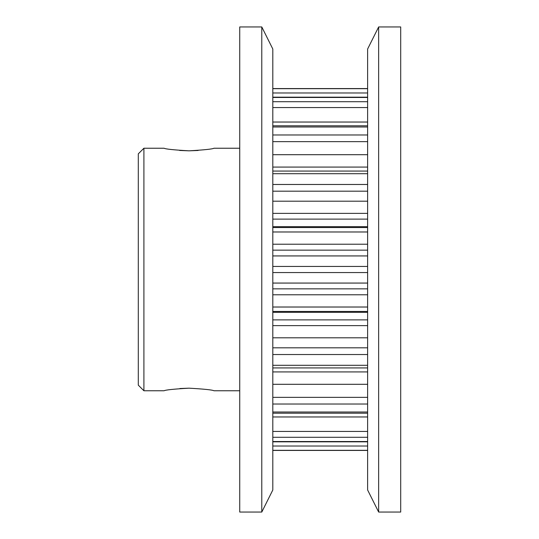 <?xml version="1.0" encoding="UTF-8"?>
<svg xmlns="http://www.w3.org/2000/svg" width="539" height="539" viewBox="0 0 539 539"><rect width="100%" height="100%" fill="white"/><g stroke="black" fill="none" stroke-linecap="round" stroke-linejoin="round"><path stroke-width="0.81" d="M400.699 269.5L400.699 512.05L378.647 512.05L378.647 26.95L400.699 26.95L400.699 269.5M378.647 26.95L367.625 49.002L367.625 489.998L378.647 512.05M143.906 390.762L138.301 385.163L138.301 153.837L143.906 148.238L143.906 390.762L164.092 390.762M189.021 388.174C204.166 389.043 212.474 389.906 213.943 390.762C212.46 389.906 204.153 389.043 189.021 388.174C173.888 389.043 165.581 389.906 164.092 390.762C165.547 389.913 173.854 389.05 189.021 388.174L179.898 388.525M179.622 150.455L189.021 150.826C173.868 149.957 165.561 149.094 164.092 148.238C165.574 149.094 173.881 149.957 189.021 150.826L198.136 150.475M189.021 150.826C204.146 149.957 212.454 149.094 213.943 148.238C212.487 149.087 204.18 149.95 189.021 150.826M261.786 26.95L239.734 26.95L239.734 512.05L261.786 512.05L261.786 26.95L272.808 49.002L272.808 489.998L261.786 512.05M367.625 107.551L272.808 107.551M367.625 141.649L272.808 141.649M367.625 191.177L272.808 191.177M367.625 250.15L272.808 250.15M367.625 294.779L272.808 294.779M367.625 272.559L272.808 272.559M367.625 354.527L272.808 354.527M367.625 404.021L272.808 404.021M367.625 437.291L272.808 437.291M367.625 97.458L272.808 97.458M367.625 101.709L272.808 101.709M367.625 88.679L272.808 88.679M367.625 92.977L272.808 92.977M367.625 450.321L272.808 450.321M367.625 446.022L272.808 446.022M367.625 441.542L272.808 441.542M367.625 416.964L272.808 416.964M367.625 431.449L272.808 431.449M367.625 412.012L272.808 412.012M367.625 371.923L272.808 371.923M367.625 384.307L272.808 384.307M367.625 397.351L272.808 397.351M367.625 365.294L272.808 365.294M367.625 319.876L272.808 319.876M367.625 325.63L272.808 325.63M367.625 337.805L272.808 337.805M367.625 347.823L272.808 347.823M367.625 307.021L272.808 307.021M367.625 311.454L272.808 311.454M367.625 312.317L272.808 312.317M367.625 266.441L272.808 266.441M367.625 283.063L272.808 283.063M367.625 288.85L272.808 288.85M367.625 231.979L272.808 231.979M367.625 244.221L272.808 244.221M367.625 255.937L272.808 255.937M367.625 213.37L272.808 213.37M367.625 219.124L272.808 219.124M367.625 226.683L272.808 226.683M367.625 227.546L272.808 227.546M367.625 173.706L272.808 173.706M367.625 184.473L272.808 184.473M367.625 201.195L272.808 201.195M367.625 167.077L272.808 167.077M367.625 126.988L272.808 126.988M367.625 134.979L272.808 134.979M367.625 154.693L272.808 154.693M367.625 122.036L272.808 122.036M143.906 148.238L164.092 148.238M213.943 148.238L239.734 148.238M367.625 97.182L272.808 97.182M367.625 88.571L272.808 88.571M367.625 450.429L272.808 450.429M367.625 441.818L272.808 441.818M367.625 413.204L272.808 413.204M367.625 367.928L272.808 367.928M367.625 171.072L272.808 171.072M367.625 125.796L272.808 125.796M213.943 390.762L239.734 390.762"/></g></svg>
